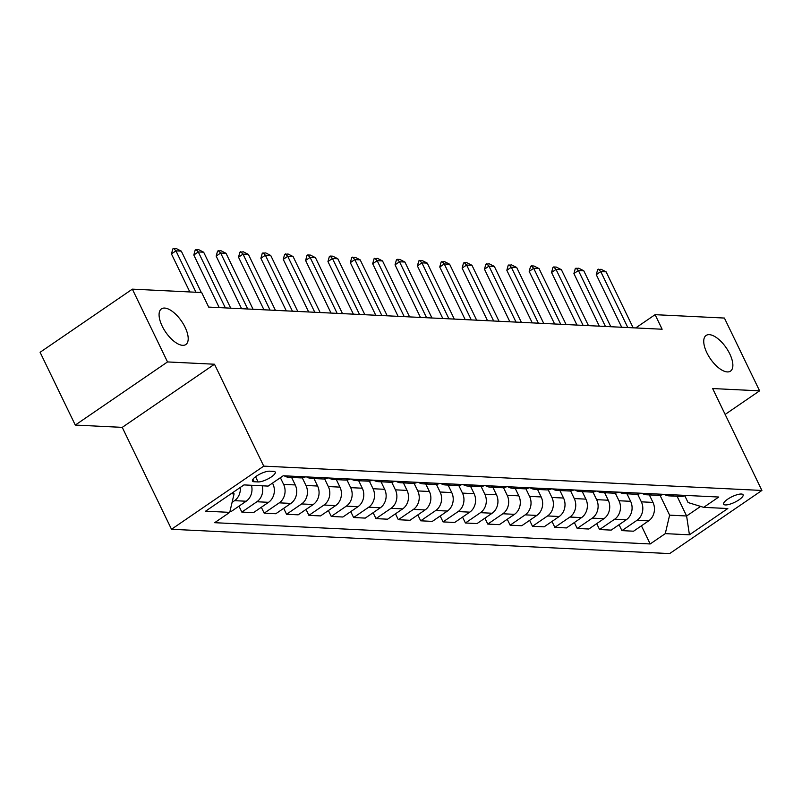 <?xml version="1.0" encoding="UTF-8"?>
<svg xmlns="http://www.w3.org/2000/svg" width="802" height="802" viewBox="0 0 802 802"><rect width="100%" height="100%" fill="white"/><g stroke="black" fill="none" stroke-linecap="round" stroke-linejoin="round"><path stroke-width="1.2" d="M706.853 352.73A21.604 9.644 -124.4 0 1 706.091 335.467A21.604 9.644 -124.4 0 1 729.75 353.852A21.604 9.644 -124.4 0 1 730.502 371.125A21.604 9.644 -124.4 0 1 706.853 352.73M162.194 326.143A21.604 9.644 -124.4 0 1 161.433 308.87A21.604 9.644 -124.4 0 1 185.082 327.256A21.604 9.644 -124.4 0 1 185.843 344.529A21.604 9.644 -124.4 0 1 162.194 326.143M741.359 494.022A10.807 3.098 154.2 0 0 729.74 497.902A10.807 3.098 154.2 0 0 723.655 504.187A10.807 3.098 154.2 0 0 725.399 504.939A10.807 3.098 154.2 0 0 737.018 501.06A10.807 3.098 154.2 0 0 743.103 494.784A10.807 3.098 154.2 0 0 741.359 494.022M171.498 529.27L669.65 553.591L761.9 490.453L263.748 466.132L171.498 529.27L122.245 427.366L214.485 364.228L167.528 361.933L75.288 425.07L122.245 427.366M75.288 425.07L40.1 352.289L132.35 289.151L167.528 361.933M132.35 289.151L201.653 292.529L208.69 307.096L662.131 329.231L655.094 314.675L635.705 327.938M254.154 481.751L258.084 481.942A10.466 3.007 154.2 0 0 269.342 478.182A10.466 3.007 154.2 0 0 275.236 472.097A10.466 3.007 154.2 0 0 273.542 471.365L269.602 471.175A10.466 3.007 154.2 0 0 258.354 474.924A10.466 3.007 154.2 0 0 252.46 481.02A10.466 3.007 154.2 0 0 254.154 481.751L252.931 479.235M231.066 493.751L234.074 493.892L229.733 512.368L214.645 522.693L650.191 543.957L641.43 525.811M229.733 512.368L205.583 511.185L243.978 484.909L268.129 486.092L283.206 475.766L718.752 497.029L703.675 507.355L727.815 508.528L689.429 534.814L665.279 533.631L650.191 543.957M725.148 414.423L759.594 390.845L724.406 318.053L655.094 314.675M759.594 390.845L712.637 388.549L761.9 490.453M214.485 364.228L263.748 466.132M703.675 507.355L688.066 502.533L684.808 495.776M677.078 496.268L686.612 515.987L700.617 506.413M233.272 492.238L234.074 493.892M272.51 483.085L272.88 483.847A13.504 11.449 92.8 0 1 268.54 502.323L253.452 512.648L241.823 512.077L238.966 506.162M280.379 477.701L283.607 484.378A13.504 11.449 92.8 0 1 279.266 502.844L264.189 513.17L261.322 507.255M291.617 477.441L295.236 484.939A13.504 11.449 92.8 0 1 290.895 503.415L275.808 513.731L264.189 513.17M302.274 477.832L305.973 485.461A13.504 11.449 92.8 0 1 301.622 503.937L286.545 514.262L283.687 508.348M313.973 478.533L317.592 486.032A13.504 11.449 92.8 0 1 313.251 504.508L298.174 514.824L286.545 514.262M324.64 478.914L328.329 486.553A13.504 11.449 92.8 0 1 323.988 505.029L308.9 515.355L306.043 509.44M336.329 479.626L339.958 487.125A13.504 11.449 92.8 0 1 335.617 505.601L320.529 515.917L308.9 515.355M346.995 480.007L350.685 487.646A13.504 11.449 92.8 0 1 346.344 506.122L331.256 516.448L328.399 510.533M358.684 480.719L362.314 488.217A13.504 11.449 92.8 0 1 357.973 506.684L342.885 517.009L331.256 516.448M369.351 481.1L373.05 488.739A13.504 11.449 92.8 0 1 368.699 507.215L353.622 517.531L350.765 511.626M381.05 481.812L384.669 489.31A13.504 11.449 92.8 0 1 380.328 507.776L365.251 518.102L353.622 517.531M391.707 482.192L395.406 489.832A13.504 11.449 92.8 0 1 391.065 508.308L375.978 518.623L373.12 512.709M403.406 482.904L407.035 490.403A13.504 11.449 92.8 0 1 402.684 508.869L387.607 519.195L375.978 518.623M414.073 483.285L417.762 490.924A13.504 11.449 92.8 0 1 413.421 509.39L398.333 519.716L395.476 513.801M425.762 483.997L429.391 491.496A13.504 11.449 92.8 0 1 425.05 509.962L409.962 520.287L398.333 519.716M436.428 484.378L440.118 492.017A13.504 11.449 92.8 0 1 435.777 510.483L420.699 520.809L417.842 514.894M448.128 485.09L451.747 492.578A13.504 11.449 92.8 0 1 447.406 511.054L432.318 521.38L420.699 520.809M458.784 485.471L462.483 493.11A13.504 11.449 92.8 0 1 458.142 511.576L443.055 521.901L440.198 515.987M470.483 486.172L474.102 493.671A13.504 11.449 92.8 0 1 469.761 512.147L454.684 522.473L443.055 521.901M481.15 486.563L484.839 494.202A13.504 11.449 92.8 0 1 480.498 512.668L465.411 522.994L462.553 517.079M492.839 487.265L496.468 494.764A13.504 11.449 92.8 0 1 492.127 513.24L477.04 523.566L465.411 522.994M503.506 487.656L507.195 495.285A13.504 11.449 92.8 0 1 502.854 513.761L487.776 524.087L484.909 518.172M515.205 488.358L518.824 495.857A13.504 11.449 92.8 0 1 514.483 514.333L499.395 524.648L487.776 524.087M525.861 488.739L529.561 496.378A13.504 11.449 92.8 0 1 525.21 514.854L510.132 525.18L507.275 519.265M537.561 489.451L541.18 496.949A13.504 11.449 92.8 0 1 536.839 515.425L521.761 525.741L510.132 525.18M548.227 489.832L551.916 497.471A13.504 11.449 92.8 0 1 547.576 515.947L532.488 526.272L529.631 520.358M559.916 490.543L563.545 498.042A13.504 11.449 92.8 0 1 559.205 516.508L544.117 526.834L532.488 526.272M570.583 490.924L574.272 498.563A13.504 11.449 92.8 0 1 569.931 517.039L554.844 527.355L551.987 521.45M582.272 491.636L585.901 499.135A13.504 11.449 92.8 0 1 581.56 517.601L566.473 527.927L554.844 527.355M592.939 492.017L596.638 499.656A13.504 11.449 92.8 0 1 592.287 518.132L577.209 528.448L574.352 522.543M604.638 492.729L608.257 500.227A13.504 11.449 92.8 0 1 603.916 518.693L588.838 529.019L577.209 528.448M615.294 493.11L618.994 500.749A13.504 11.449 92.8 0 1 614.653 519.215L599.565 529.541L596.708 523.626M626.994 493.821L630.623 501.32A13.504 11.449 92.8 0 1 626.272 519.786L611.194 530.112L599.565 529.541M637.66 494.202L641.349 501.841A13.504 11.449 92.8 0 1 637.009 520.308L621.921 530.633L619.064 524.719M649.349 494.914L652.978 502.403A13.504 11.449 92.8 0 1 648.638 520.879L633.55 531.205L621.921 530.633M660.016 495.295L669.62 515.155L686.612 515.987L689.429 534.814M240.309 487.415A13.504 11.449 92.8 0 1 234.555 500.659L232.089 502.353M251.457 485.27A13.504 11.449 92.8 0 1 246.174 501.23L231.096 511.556L229.933 511.496M293.913 476.288A13.504 11.449 92.8 0 1 289.011 477.32A13.504 11.449 92.8 0 1 284.239 475.817M262.194 485.801A13.504 11.449 92.8 0 1 256.911 501.751L241.823 512.077M305.542 476.859A13.504 11.449 92.8 0 1 300.64 477.882L289.011 477.32M316.269 477.38A13.504 11.449 92.8 0 1 311.377 478.413A13.504 11.449 92.8 0 1 306.605 476.909M327.898 477.952A13.504 11.449 92.8 0 1 322.995 478.974L311.377 478.413M338.624 478.473A13.504 11.449 92.8 0 1 333.732 479.496A13.504 11.449 92.8 0 1 328.96 478.002M350.253 479.035A13.504 11.449 92.8 0 1 345.361 480.067L333.732 479.496M360.99 479.566A13.504 11.449 92.8 0 1 356.088 480.588A13.504 11.449 92.8 0 1 351.316 479.095M372.609 480.127A13.504 11.449 92.8 0 1 367.717 481.16L356.088 480.588M383.346 480.659A13.504 11.449 92.8 0 1 378.454 481.681A13.504 11.449 92.8 0 1 373.682 480.177M394.975 481.22A13.504 11.449 92.8 0 1 390.073 482.253L378.454 481.681M405.702 481.741A13.504 11.449 92.8 0 1 400.81 482.774A13.504 11.449 92.8 0 1 396.038 481.27M417.331 482.313A13.504 11.449 92.8 0 1 412.439 483.345L400.81 482.774M428.067 482.834A13.504 11.449 92.8 0 1 423.165 483.867A13.504 11.449 92.8 0 1 418.393 482.363M439.686 483.405A13.504 11.449 92.8 0 1 434.794 484.438L423.165 483.867M450.423 483.927A13.504 11.449 92.8 0 1 445.531 484.959A13.504 11.449 92.8 0 1 440.749 483.456M462.052 484.498A13.504 11.449 92.8 0 1 457.15 485.531L445.531 484.959M472.779 485.02A13.504 11.449 92.8 0 1 467.887 486.052A13.504 11.449 92.8 0 1 463.115 484.548M484.408 485.591A13.504 11.449 92.8 0 1 479.516 486.613L467.887 486.052M495.145 486.112A13.504 11.449 92.8 0 1 490.243 487.145A13.504 11.449 92.8 0 1 485.471 485.641M506.764 486.684A13.504 11.449 92.8 0 1 501.872 487.706L490.243 487.145M517.501 487.205A13.504 11.449 92.8 0 1 512.598 488.238A13.504 11.449 92.8 0 1 507.826 486.734M529.13 487.776A13.504 11.449 92.8 0 1 524.227 488.799L512.598 488.238M539.856 488.298A13.504 11.449 92.8 0 1 534.964 489.32A13.504 11.449 92.8 0 1 530.192 487.827M551.485 488.859A13.504 11.449 92.8 0 1 546.583 489.892L534.964 489.32M562.212 489.39A13.504 11.449 92.8 0 1 557.32 490.413A13.504 11.449 92.8 0 1 552.548 488.919M573.841 489.952A13.504 11.449 92.8 0 1 568.949 490.984L557.32 490.413M584.578 490.483A13.504 11.449 92.8 0 1 579.676 491.506A13.504 11.449 92.8 0 1 574.904 490.012M596.197 491.045A13.504 11.449 92.8 0 1 591.305 492.077L579.676 491.506M606.934 491.566A13.504 11.449 92.8 0 1 602.041 492.598A13.504 11.449 92.8 0 1 597.269 491.095M618.563 492.137A13.504 11.449 92.8 0 1 613.66 493.17L602.041 492.598M629.289 492.659A13.504 11.449 92.8 0 1 624.397 493.691A13.504 11.449 92.8 0 1 619.625 492.187M640.918 493.23A13.504 11.449 92.8 0 1 636.026 494.263L624.397 493.691M651.655 493.751A13.504 11.449 92.8 0 1 646.753 494.784A13.504 11.449 92.8 0 1 641.981 493.28M663.274 494.323A13.504 11.449 92.8 0 1 658.382 495.355L646.753 494.784M674.011 494.844A13.504 11.449 92.8 0 1 669.109 495.877A13.504 11.449 92.8 0 1 664.337 494.373M665.279 533.631L669.62 515.155M685.64 495.415A13.504 11.449 92.8 0 1 680.738 496.438L669.109 495.877M195.949 292.259L175.939 250.856L171.448 253.923L172.831 248.921L173.583 248.409L176.26 248.54L181.302 251.116L201.322 292.519M189.833 291.958L171.448 253.923M181.302 251.116L175.939 250.856L173.583 248.409M225.352 307.908L198.294 251.948L193.813 255.016L195.187 250.013L198.625 249.633L203.668 252.209L230.715 308.168M219.237 307.607L193.813 255.016M203.668 252.209L198.294 251.948L195.939 249.502M247.708 309.001L220.66 253.031L216.169 256.109L217.553 251.106L220.981 250.725L226.024 253.302L253.071 309.261M241.592 308.7L216.169 256.109M226.024 253.302L220.66 253.031L218.294 250.595M270.063 310.083L243.016 254.124L238.525 257.201L239.908 252.199L243.337 251.818L248.379 254.384L275.437 310.354M263.948 309.793L238.525 257.201M248.379 254.384L243.016 254.124L240.66 251.688M292.429 311.176L265.372 255.216L260.881 258.294L262.264 253.292L265.703 252.911L270.735 255.477L297.793 311.437M286.304 310.885L260.881 258.294M270.735 255.477L265.372 255.216L263.016 252.78M314.785 312.269L287.728 256.309L283.246 259.377L284.63 254.384L288.058 254.003L293.101 256.57L320.148 312.529M308.67 311.968L283.246 259.377M293.101 256.57L287.728 256.309L285.372 253.873M337.141 313.361L310.093 257.402L305.602 260.47L306.986 255.477L307.737 254.966L310.414 255.096L315.457 257.663L342.504 313.622M331.025 313.061L305.602 260.47M315.457 257.663L310.093 257.402L307.737 254.966M359.507 314.454L332.449 258.495L327.958 261.562L329.341 256.57L330.093 256.059L332.77 256.189L337.812 258.755L364.87 314.715M353.381 314.153L327.958 261.562M337.812 258.755L332.449 258.495L330.093 256.059M381.862 315.547L354.805 259.587L350.324 262.655L351.707 257.653L355.136 257.272L360.178 259.848L387.226 315.808M375.747 315.246L350.324 262.655M360.178 259.848L354.805 259.587L352.449 257.141M404.218 316.64L377.171 260.68L372.679 263.748L374.063 258.745L377.491 258.364L382.534 260.941L409.581 316.9M398.103 316.339L372.679 263.748M382.534 260.941L377.171 260.68L374.805 258.234M426.574 317.732L399.526 261.773L395.035 264.84L396.419 259.838L397.17 259.327L399.847 259.457L404.89 262.033L431.947 317.993M420.459 317.432L395.035 264.84M404.89 262.033L399.526 261.773L397.17 259.327M448.94 318.825L421.882 262.855L417.401 265.933L418.774 260.931L422.213 260.55L427.255 263.126L454.303 319.086M442.824 318.524L417.401 265.933M427.255 263.126L421.882 262.855L419.526 260.419M471.295 319.908L444.248 263.948L439.757 267.026L441.14 262.023L444.569 261.642L449.611 264.209L476.659 320.178M465.18 319.617L439.757 267.026M449.611 264.209L444.248 263.948L441.882 261.512M493.651 321L466.604 265.041L462.112 268.119L463.496 263.116L464.248 262.605L466.924 262.735L471.967 265.302L499.024 321.261M487.536 320.71L462.112 268.119M471.967 265.302L466.604 265.041L464.248 262.605M516.017 322.093L488.959 266.134L484.468 269.201L485.852 264.209L489.29 263.828L494.323 266.394L521.38 322.354M509.892 321.792L484.468 269.201M494.323 266.394L488.959 266.134L486.603 263.698M538.373 323.186L511.315 267.226L506.834 270.294L508.217 265.302L511.646 264.921L516.688 267.487L543.736 323.447M532.257 322.885L506.834 270.294M516.688 267.487L511.315 267.226L508.959 264.79M560.728 324.279L533.681 268.319L529.19 271.387L530.573 266.394L531.325 265.883L534.002 266.013L539.044 268.58L566.092 324.539M554.613 323.978L529.19 271.387M539.044 268.58L533.681 268.319L531.325 265.883M583.094 325.371L556.037 269.412L551.545 272.479L552.929 267.477L553.681 266.966L556.357 267.096L561.4 269.673L588.457 325.632M576.969 325.071L551.545 272.479M561.4 269.673L556.037 269.412L553.681 266.966M605.45 326.464L578.392 270.505L573.911 273.572L575.295 268.57L578.723 268.189L583.766 270.765L610.813 326.725M599.335 326.163L573.911 273.572M583.766 270.765L578.392 270.505L576.037 268.058M627.806 327.557L600.758 271.597L596.267 274.665L597.65 269.662L601.079 269.282L606.122 271.858L633.169 327.817M621.69 327.256L596.267 274.665M606.122 271.858L600.758 271.597L598.392 269.151M272.88 483.847L271.497 483.786M295.236 484.939L283.607 484.378M317.592 486.032L305.973 485.461M339.958 487.125L328.329 486.553M362.314 488.217L350.685 487.646M384.669 489.31L373.05 488.739M407.035 490.403L395.406 489.832M429.391 491.496L417.762 490.924M451.747 492.578L440.118 492.017M474.102 493.671L462.483 493.11M496.468 494.764L484.839 494.202M518.824 495.857L507.195 495.285M541.18 496.949L529.561 496.378M563.545 498.042L551.916 497.471M585.901 499.135L574.272 498.563M608.257 500.227L596.638 499.656M630.623 501.32L618.994 500.749M652.978 502.403L641.349 501.841M246.174 501.23L234.555 500.659M268.54 502.323L256.911 501.751M290.895 503.415L279.266 502.844M313.251 504.508L301.622 503.937M335.617 505.601L323.988 505.029M357.973 506.684L346.344 506.122M380.328 507.776L368.699 507.215M402.684 508.869L391.065 508.308M425.05 509.962L413.421 509.39M447.406 511.054L435.777 510.483M469.761 512.147L458.142 511.576M492.127 513.24L480.498 512.668M514.483 514.333L502.854 513.761M536.839 515.425L525.21 514.854M559.205 516.508L547.576 515.947M581.56 517.601L569.931 517.039M603.916 518.693L592.287 518.132M626.272 519.786L614.653 519.215M648.638 520.879L637.009 520.308M255.567 476.739L258.084 481.942"/></g></svg>
